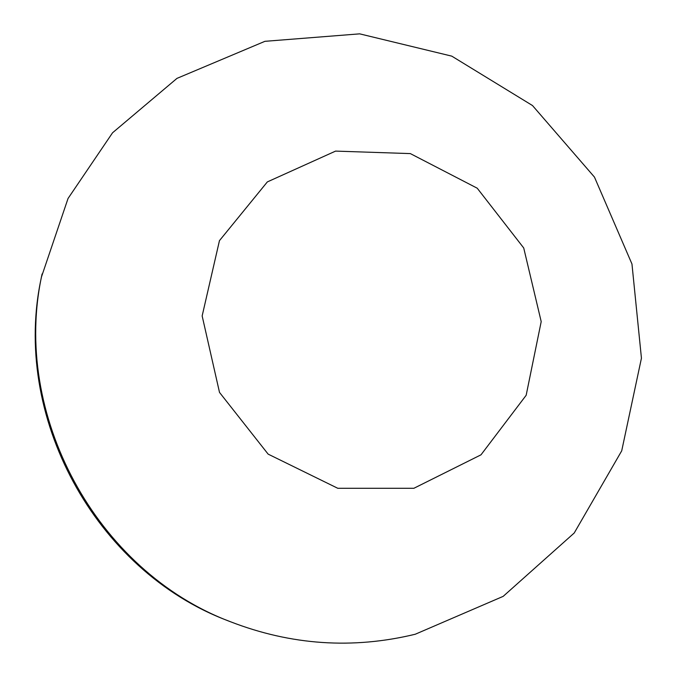 <?xml version="1.0" encoding="UTF-8"?>
<svg xmlns="http://www.w3.org/2000/svg" width="677" height="677" viewBox="0 0 677 677"><rect width="100%" height="100%" fill="white"/><g stroke="black" fill="none" stroke-linecap="round" stroke-linejoin="round"><path stroke-width="1.02" d="M230.341 621.689L227.658 620.623C94.932 570.618 10.832 415.263 41.525 276.783L68.047 198.471L112.56 132.777L176.968 78.38L264.919 41.322L359.656 33.85L451.771 56.14L532.511 105.553L594.465 177.103L631.963 264.005L641.441 358.184L621.714 450.831L574.231 532.985L503.172 596.361L415.255 634.239C352.734 649.387 291.093 645.206 230.341 621.689C96.126 571.134 11.052 413.977 42.092 273.957M413.875 488.286L337.781 488.286L268.134 454.123L219.509 392.415L202.152 315.931L219.458 240.648L267.347 181.91L335.572 151.106L410.338 153.594L477.226 188.206L523.727 247.985L541.202 321.609L526.164 395.275L480.992 454.826L413.875 488.286"/></g></svg>
